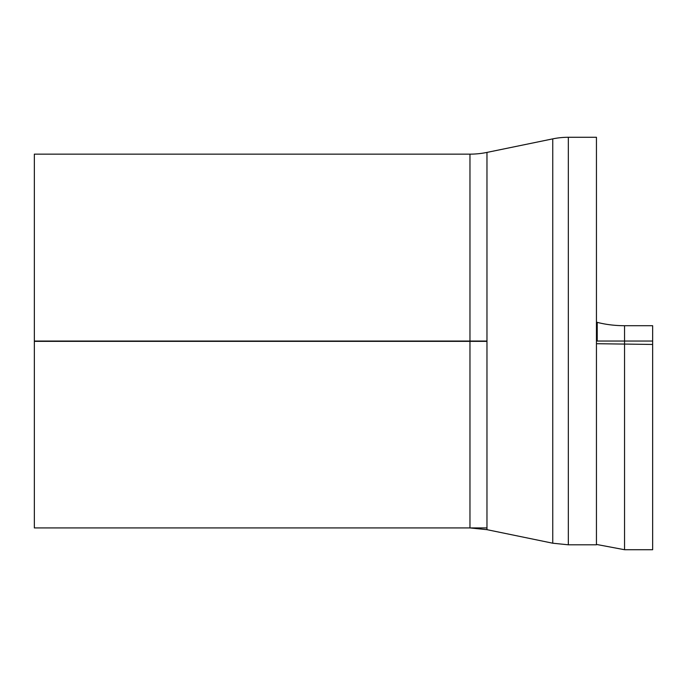 <?xml version="1.0" encoding="UTF-8"?>
<svg xmlns="http://www.w3.org/2000/svg" width="687" height="687" viewBox="0 0 687 687"><rect width="100%" height="100%" fill="white"/><g stroke="black" fill="none" stroke-linecap="round" stroke-linejoin="round"><path stroke-width="1.03" d="M469.968 527.934L486.971 529.668L486.971 152.411A84.312 84.312 0 0 1 469.968 154.146L469.968 527.934L34.35 527.934L486.971 527.934L34.35 527.934L34.35 341.044L486.971 341.044M596.445 341.044L652.65 341.044L652.65 549.72L652.65 344.453L596.445 343.706M469.968 154.146L34.35 154.146L34.35 527.934L34.35 341.362L486.971 341.362M596.445 322.16L597.226 322.358C605.676 324.547 614.788 325.664 624.543 325.715L652.65 325.715L652.65 341.044M568.338 544.8L596.445 544.8L596.445 137.28L568.338 137.28A77.287 77.287 0 0 0 552.752 138.868L552.752 543.211L568.338 544.8L568.338 137.28M624.543 344.453L624.543 549.72L596.445 544.43L624.543 549.72L652.65 549.72L624.543 549.72L624.543 325.715M597.226 322.358L597.226 341.044M486.971 529.668L552.752 543.211M486.971 152.411L552.752 138.868"/></g></svg>
